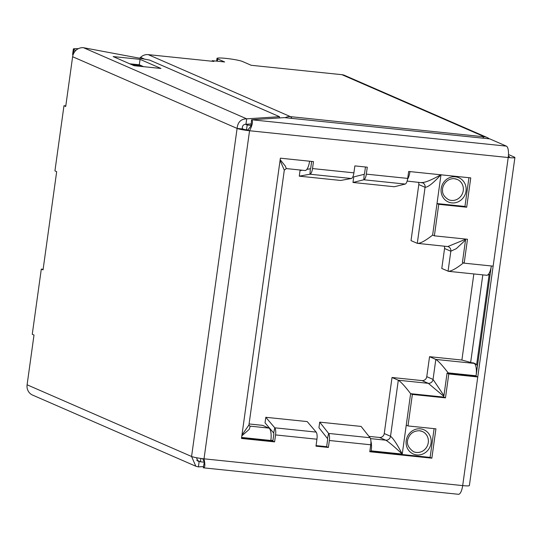 <?xml version="1.0" encoding="UTF-8"?>
<svg xmlns="http://www.w3.org/2000/svg" width="542" height="542" viewBox="0 0 542 542"><rect width="100%" height="100%" fill="white"/><g stroke="black" fill="none" stroke-linecap="round" stroke-linejoin="round"><path stroke-width="0.81" d="M457.306 179.449L454.487 178.711C446.737 177.945 441.879 186.062 442.563 190.384C442.292 193.88 444.271 196.97 448.498 199.659A11.023 10.345 113.6 0 0 451.398 200.418A11.023 10.345 113.6 0 0 462.922 192.186A11.023 10.345 113.6 0 0 457.306 179.449A11.023 10.345 113.6 0 0 454.555 178.711M422.333 431.479L419.515 430.741C414.21 430.782 410.565 433.031 408.573 437.502C405.992 442.699 407.645 447.428 413.526 451.689A11.023 10.345 113.6 0 0 416.425 452.448A11.023 10.345 113.6 0 0 427.95 444.216A11.023 10.345 113.6 0 0 422.333 431.479A11.023 10.345 113.6 0 0 419.583 430.741M134.07 65.69L160.974 68.475L140.066 59.356L113.163 56.571L134.07 65.69M204.28 462.367L203.297 467.814C205.072 467.997 205.316 464.995 204.022 458.817A9.919 0.976 -172.1 0 1 191.577 456.486L195.797 466.222L32.567 395.077A10.142 9.519 -66.4 0 1 27.1 384.8L34.004 335.044L32.263 334.285L41.307 269.103L43.048 269.862L56.673 171.658L54.932 170.899L63.976 105.717L65.718 106.476L72.621 56.727A10.142 9.519 113.6 0 1 83.529 47.716L149.646 60.094L279.503 116.699L246.705 118.84L245.953 124.274L251.014 123.942M196.475 457.726L197.999 461.174L199.158 461.466L198.406 466.899L203.467 466.567M506.391 146.13L489.738 138.874L284.394 117.614L251.596 119.755C253.195 121.205 252.511 124.87 249.55 130.744L247.809 129.985L251.014 125.94L251.596 119.755L506.391 146.13A10.142 3.354 -84.1 0 1 508.213 157.526A9.919 0.976 7.9 0 0 514.9 157.519A9.919 0.976 7.9 0 0 514.385 157.119L508.477 154.545M279.333 117.946L279.503 116.699M129.741 63.8L139.308 64.789L140.066 59.356M139.308 64.789L143.644 66.68M72.621 56.727L237.098 128.413C237.755 122.106 240.96 118.915 246.705 118.84L83.529 47.716M197.098 460.571L199.625 461.438M195.797 466.222L198.406 466.899M203.297 467.814L458.437 494.284A10.142 3.354 95.9 0 0 462.685 485.598L204.022 458.817L249.55 130.744L508.213 157.526L462.685 485.598A9.919 0.976 -172.1 0 0 469.379 485.591L514.9 157.519M204.368 462.204L202.667 458.668M249.55 130.744A9.919 0.976 7.9 0 1 237.098 128.413L242.274 128.949A4.411 0.434 7.9 0 0 247.809 129.985M242.274 128.949C242.145 125.886 243.372 124.328 245.953 124.274M447.048 373.208L476.018 376.202L477.759 376.961L448.79 373.966L445.477 397.862L443.735 397.103L447.048 373.208L448.79 373.966M476.018 376.202L491.316 265.966A11.023 3.645 -84.1 0 1 486.716 275.275L490.144 274.435M508.294 156.895A4.411 0.434 7.9 0 0 509.439 156.76A4.411 0.434 7.9 0 0 509.216 156.584L508.362 156.218M465.659 239.069L462.428 262.396L464.169 263.161L493.139 266.156M434.372 235.831L438.749 204.327L466.682 207.22L464.941 206.461L437.001 203.568L432.631 235.072L434.372 235.831L467.482 239.259L464.169 263.161M443.735 397.103L410.626 393.675L412.367 394.434L445.477 397.862M443.837 396.331L428.302 383.329L422.035 380.592L392.029 377.489L398.302 380.227C400.965 381.9 405.07 386.385 410.626 393.675L406.249 425.179L407.997 425.937L412.367 394.434M440.992 174.809L437.001 203.568L438.749 204.327M476.655 364.583L489.094 274.963M369.861 451.168L430.118 457.401L431.859 458.166L435.931 428.83L407.997 425.937M430.118 457.401L434.108 428.641M466.682 207.22L470.754 177.891L408.675 171.462L407.706 178.413A6.612 2.188 95.9 0 1 405.199 184.063L363.811 179.775A6.612 2.188 -84.1 0 0 366.324 174.131L367.286 167.18L354.868 165.893L353.906 172.844A6.612 2.188 95.9 0 1 351.345 178.501L309.956 174.219A6.612 2.188 -84.1 0 0 312.517 168.562L313.486 161.611L280.377 158.183L241.481 438.458L274.591 441.879L275.56 434.928A6.612 2.188 -84.1 0 0 274.774 427.814L265.81 417.299L307.192 421.581L316.155 432.096A6.612 2.188 95.9 0 1 316.941 439.216L315.979 446.168L328.398 447.455L329.36 440.497A6.612 2.188 -84.1 0 0 328.615 433.431L319.712 422.137L318.94 427.706L327.49 438.559L328.615 433.431L370.003 437.719A6.612 2.188 95.9 0 1 370.748 444.786L369.779 451.737L431.859 458.166M464.941 206.461L468.932 177.701M316.061 445.599L326.65 446.689L328.398 447.455M241.563 437.882L272.85 441.12L274.591 441.879M365.464 166.99L364.576 173.372A1.104 0.366 -84.1 0 1 364.163 174.314L353.743 176.895L352.971 182.464L394.352 186.753L405.199 184.063M311.664 161.421L310.776 167.803A1.104 0.366 -84.1 0 1 310.349 168.745L306.847 169.382M272.85 441.12L273.818 434.169A1.104 0.366 -84.1 0 0 273.683 432.983L265.038 422.841L265.81 417.299M326.65 446.689L327.619 439.738A1.104 0.366 -84.1 0 0 327.49 438.559M432.631 235.072C425.26 240.878 420.152 243.636 417.293 243.344L447.753 246.556L465.632 239.266M392.029 377.489L384.251 433.546L390.525 436.276C393.146 438.227 397.056 444.162 402.245 454.074C394.197 446.527 388.709 441.899 385.782 440.192L379.508 437.462L368.933 436.364M421.534 182.518C424.657 182.837 431.147 180.222 441.012 174.673C433.282 183.101 427.963 187.308 425.07 187.288L418.797 184.558L411.019 240.614L417.293 243.344L425.07 187.288A4.411 4.14 -66.4 0 0 422.699 182.823A4.411 4.14 -66.4 0 1 422.699 182.823L407.13 181.089M241.956 435.057L248.941 424.962L284.299 170.147L280.065 160.398M472.705 362.781A4.411 4.14 -66.4 0 1 473.864 363.086L475.259 363.689A4.411 4.14 -66.4 0 0 474.101 363.384L461.899 360.037L473.844 273.94M448.146 372.876C442.59 365.586 438.485 361.101 435.822 359.427L474.101 363.384A11.023 3.645 -84.1 0 1 476.079 375.769L448.146 372.876L448.085 373.309M422.035 380.592A4.411 4.14 113.6 0 0 426.771 376.676L433.044 379.414L443.939 395.606M463.417 262.829L463.396 262.938C456.025 268.751 450.917 271.508 448.058 271.217L450.836 251.224L444.562 248.493A4.411 4.14 113.6 0 0 444.284 246.197M486.716 275.275L448.491 271.318L441.784 268.48L444.562 248.493M465.537 239.991L456.317 248.642L450.836 251.224A4.411 4.14 -66.4 0 0 448.458 246.759A4.411 4.14 -66.4 0 1 448.458 246.759L447.746 246.556M482.807 274.869L470.639 362.564M371.141 451.296L371.202 450.863A11.023 3.645 -84.1 0 0 370.904 441.147M249.076 423.959L262.592 425.355L268.866 428.092A11.023 3.645 95.9 0 1 270.844 440.477L270.783 440.91M249.293 425.748L250.241 426.161L249.212 429.393L241.854 435.809M409.955 171.597A11.023 3.645 95.9 0 1 407.577 179.233M280.173 159.66L285.397 166.191L286.298 168.576L304.99 170.513A11.023 3.645 -84.1 0 0 309.59 161.204M319.712 422.137L361.101 426.425L370.003 437.719M302.226 170.229L300.038 170.622L299.272 176.164L340.654 180.452L351.345 178.501M310.349 168.745L309.956 174.219L299.272 176.164M364.163 174.314L363.811 179.775L352.971 182.464M384.251 433.546A4.411 4.14 -66.4 0 1 379.508 437.462M426.771 376.676L429.549 356.69L435.822 359.427L433.044 379.414A4.411 4.14 -66.4 0 1 428.302 383.329L398.302 380.227L390.525 436.276A4.411 4.14 -66.4 0 1 385.782 440.192L370.457 438.607M461.899 360.037L429.549 356.69M418.519 182.268A4.411 4.14 -66.4 0 1 418.797 184.558M272.931 440.531L270.865 440.321M216.604 61.131L216.983 58.394A13.225 1.308 7.9 0 1 225.899 58.387A13.225 1.308 7.9 0 1 242.498 61.497L251.21 65.291L341.948 74.688A9.919 9.309 -66.4 0 1 344.556 75.372L487.082 137.492A9.919 9.309 113.6 0 0 485.219 136.923L482.624 136.652A9.919 3.279 95.9 0 1 483.667 138.244M216.983 58.394A13.225 1.308 7.9 0 0 217.667 58.922L224.639 61.964L212.227 60.677L212.146 61.246M65.799 105.907L63.976 105.717M43.13 269.293L41.307 269.103M291.765 118.38A9.919 3.279 -84.1 0 0 290.471 116.645L485.219 136.923M489.216 138.82A9.919 9.309 113.6 0 0 487.082 137.492M200.899 458.444L200.432 461.791L204.239 462.184M196.787 460.199L200.432 461.791M212.227 60.677L213.961 61.436L148.196 54.627L290.471 116.645A9.919 9.309 113.6 0 0 285.18 117.695M144.667 59.166L140.574 57.377A9.919 9.309 -66.4 0 1 148.196 54.627M140.574 57.377A5.508 5.169 -66.4 0 1 139.511 58.197M73.048 54.884A13.225 1.308 -172.1 0 1 72.601 54.464L73.353 49.031A13.225 1.308 7.9 0 0 74.037 49.566L75.9 50.379M78.299 48.699A13.225 1.308 7.9 0 0 73.353 49.031M246.495 129.829L247.166 125.026L251.054 125.426M242.24 128.644L244.029 129.416M245.397 124.254L247.166 125.026M142.946 66.605L139.28 65.006L130.405 64.091M131.449 64.545L137.221 65.142L139.843 66.287M139.145 65.982L139.28 65.006M451.791 202.898A13.225 12.412 -66.4 0 1 441.181 188.575A13.225 12.412 -66.4 0 1 455.409 176.821A13.225 12.412 -66.4 0 1 466.012 191.143A13.225 12.412 -66.4 0 1 451.791 202.898M416.818 454.928A13.225 12.412 -66.4 0 1 406.209 440.605A13.225 12.412 -66.4 0 1 420.436 428.851A13.225 12.412 -66.4 0 1 431.046 443.173A13.225 12.412 -66.4 0 1 416.818 454.928M237.098 128.413L191.577 456.486L27.1 384.8M463.396 262.938L463.749 262.978M407.706 178.413L366.324 174.131M370.748 444.786L329.36 440.497M316.941 439.216L275.56 434.928M353.906 172.844L312.517 168.562M406.249 425.179L402.245 454.074L371.202 450.863M270.844 440.477L241.624 437.448M248.941 424.955L249.659 426.012A2.202 2.066 -66.4 0 0 250.241 426.161L268.866 428.092M273.683 432.983L274.774 427.814L316.155 432.096M447.936 246.569A4.411 4.14 -66.4 0 1 448.458 246.752M422.177 182.634A4.411 4.14 -66.4 0 1 422.692 182.823M217.667 58.922L217.349 61.212M484.223 136.699L341.948 74.688M74.037 49.566L73.441 53.854M477.502 365.498L475.259 363.689M284.299 170.147L286.298 168.576"/></g></svg>
